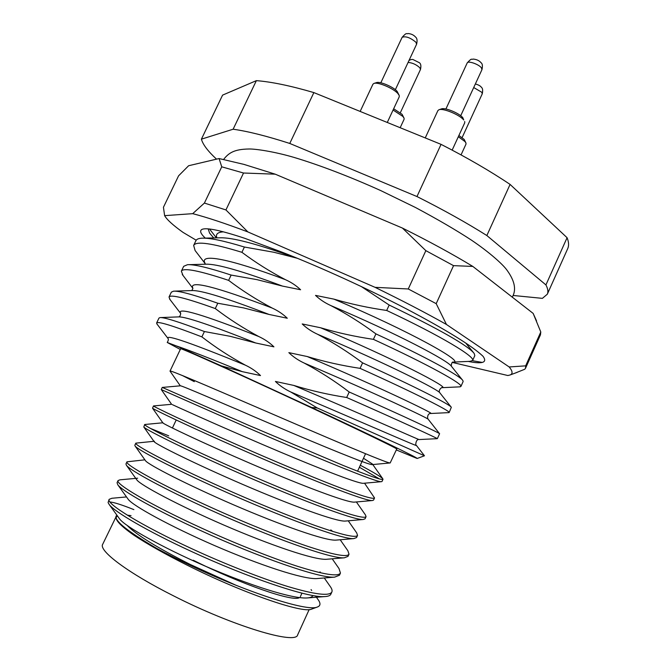 <?xml version="1.0" encoding="UTF-8"?>
<svg xmlns="http://www.w3.org/2000/svg" width="671" height="671" viewBox="0 0 671 671"><rect width="100%" height="100%" fill="white"/><g stroke="black" fill="none" stroke-linecap="round" stroke-linejoin="round"><path stroke-width="1.01" d="M127.188 525.452C136.247 534.77 157.274 547.779 190.262 564.479L236.1 585.313M311.864 609.025L311.453 609.176C302.621 613.646 242.357 592.896 187.016 565.091C165.125 554.129 147.368 544.122 133.747 535.081C147.377 543.686 165.217 553.29 187.268 563.892C244.429 591.453 307.192 612.036 317.299 607.045C320.646 605.854 320.839 603.279 317.886 599.32L315.513 595.932M359.388 467.251L379.526 478.968M382.025 481.468L381.388 481.677C377.505 482.91 312.418 456.054 248.404 428.048L161.292 389.583M161.258 389.557L162.273 387.419L249.503 425.699L343.116 465.422C368.824 475.798 382.118 480.428 382.998 479.312L382.755 478.725C380.742 476.653 373.261 472.158 360.31 465.238M170.023 371.088L180.625 348.761C179.778 347.62 216.062 363.682 267.385 387.343C334.829 418.402 400.21 449.704 396.729 449.067L390.178 462.948C388.626 464.064 323.254 436.058 257.874 407.742C206.056 385.347 169.293 369.604 170.023 371.088L170.124 371.273M331.868 591.965L330.878 594.154C330.249 595.596 328.203 596.41 324.739 596.586C308.224 598.197 246.76 577.127 190.958 551.243C147.226 531.105 114.179 511.637 109.172 504.475L108.081 502.537L109.163 499.341C105.783 503.401 140.231 525.007 192.074 548.844C224.173 563.732 262.126 578.62 287.725 586.496C314.774 594.548 329.495 596.376 331.868 591.965C332.481 590.589 331.868 588.677 330.04 586.211L324.278 577.966M339.459 575.24L334.661 577.127C320.008 578.712 257.765 556.804 200.612 530.543C155.58 509.994 121.971 490.845 117.794 484.781L117.056 482.717L118.079 480.553C115.085 483.791 149.885 504.533 201.719 528.161C233.827 542.898 271.638 557.937 297.027 566.165C323.858 574.602 338.327 576.901 340.449 573.051L338.989 568.522L332.204 558.809M349.012 554.196L348.023 556.368L344.382 557.794C331.7 559.329 268.736 536.54 210.233 509.91C163.925 488.966 129.746 470.203 126.442 465.305L125.947 463.98L126.97 461.816C124.37 464.24 159.497 484.118 211.34 507.536C243.447 522.139 281.115 537.312 306.303 545.884C332.9 554.724 347.142 557.492 349.012 554.196L347.872 550.74L340.197 539.761M357.542 535.391L356.561 537.563L353.911 538.578C343.3 540.063 279.69 516.335 219.82 489.344C172.246 468.022 137.513 449.713 135.114 446.047L134.812 445.292L135.836 443.137C133.621 444.756 169.092 463.77 220.927 486.978C253.034 501.438 290.568 516.762 315.546 525.678C341.925 534.896 355.924 538.134 357.542 535.391L356.687 532.875L348.249 520.805M366.056 516.645L365.074 518.809L363.254 519.488C354.8 520.897 290.61 496.188 229.381 468.844C180.541 447.154 145.263 429.365 143.812 427.008L144.676 424.508C142.848 425.322 178.645 443.489 230.48 466.479C262.587 480.805 299.987 496.272 324.764 505.531C350.916 515.135 364.68 518.842 366.056 516.645L365.443 514.917L356.368 501.958M374.544 497.949L373.562 500.105L372.413 500.524C366.207 501.849 301.522 476.091 238.91 448.413C188.819 426.37 153.005 409.167 152.535 408.178L153.491 405.938C152.04 405.955 188.174 423.275 240.008 446.056C272.116 460.239 309.373 475.848 333.957 485.443C359.882 495.433 373.411 499.601 374.544 497.949L364.546 483.204M126.509 496.934L111.906 498.268L109.163 499.341M137.656 478.197L120 479.824L118.079 480.553M144.886 459.828L126.97 461.816M154.431 441.25L135.836 443.137M150.673 428.517L168.723 435.84M162.969 422.772L144.676 424.508M161.275 389.557L171.608 404.294L153.491 405.938M195.974 251.659L195.102 250.526L193.659 245.427C196.033 240.881 212.12 243.179 241.912 252.304L244.403 247.029C223.619 240.721 209.444 237.777 201.879 238.188C198.599 238.39 196.628 239.186 195.966 240.587L193.659 245.427M182.99 275.42L181.363 271.168C183.326 267.494 199.077 270.564 228.626 280.369L231.134 275.068C208.731 267.712 194.179 264.265 187.494 264.701L183.686 266.312L181.363 271.168M170.073 299.652L169.025 297.018C170.568 294.225 185.984 298.067 215.282 308.559L217.798 303.233C193.818 294.754 179.065 290.736 173.529 291.172L171.348 292.145L169.025 297.018M157.224 324.361L156.628 322.977C157.752 321.065 172.833 325.695 201.879 336.876L204.412 331.533C178.889 321.828 164.076 317.19 159.975 317.593L158.968 318.079L156.628 322.977M416.439 445.485L424.475 455.785L317.299 408.002L290.761 391.99C284.806 389.18 279.69 385.666 275.42 381.455L293.806 385.431C310.992 390.69 328.614 394.716 346.681 397.5C402.743 422.185 438.155 438.675 437.349 438.675L439.58 433.743C440.931 433.709 405.62 416.943 349.205 391.998C334.837 381.069 319.832 371.424 304.189 363.061C298.234 360.285 293.118 356.813 288.849 352.636L307.226 356.536C324.403 361.703 342.025 365.645 360.075 368.354C416.221 393.634 450.971 411.482 449.159 412.514L448.639 412.631M449.159 412.514L451.323 407.297C450.568 404.907 416.188 387.108 362.592 362.877C348.215 352.065 333.21 342.529 317.559 334.259C311.604 331.516 306.488 328.085 302.21 323.95L320.579 327.758C337.756 332.841 355.37 336.708 373.411 339.341C429.222 365.024 463.275 384.198 460.918 386.446L459.551 386.857M460.918 386.446L463.124 381.547L462.856 380.524C460.155 375.961 426.815 357.4 375.919 333.89C361.535 323.187 346.521 313.76 330.87 305.59C324.915 302.881 319.799 299.484 315.521 295.391L333.881 299.123C351.05 304.114 368.656 307.897 386.689 310.463C442.155 336.54 475.521 357.031 472.627 360.486L470.019 361.342M472.627 360.486L474.825 355.613L474.171 353.416C467.721 345.414 439.388 329.285 389.18 305.037L361.241 286.509M293.806 385.431C363.816 415.097 419.249 440 419.065 439.555L437.282 438.675M396.335 449.931L417.152 458.486C419.249 458.561 375.005 437.064 311.638 407.482L317.299 408.002M389.18 305.037L386.689 310.463M375.919 333.89L373.411 339.341M362.592 362.877L360.075 368.354M349.205 391.998L346.681 397.5M215.282 308.559C228.895 318.968 243.38 328.295 258.754 336.523C264.617 339.249 269.675 342.688 273.927 346.84L255.726 342.99L230.212 336.314L204.412 331.533M228.626 280.369C242.239 290.677 256.741 299.895 272.116 308.031C277.979 310.723 283.036 314.12 287.289 318.239L269.105 314.464L243.59 307.905L217.798 303.233M241.912 252.304C255.534 262.504 270.036 271.629 285.418 279.664C291.281 282.315 296.339 285.678 300.6 289.755L282.416 286.072L256.909 279.631L231.134 275.068M297.379 258.293L273.835 252.254L244.403 247.029M311.638 407.482L221.472 365.93L176.163 345.859C189.147 350.254 211.189 358.851 242.29 371.65L221.472 365.93M180.298 349.44L167.238 342.47L176.163 345.859M216.532 159.153C207.935 151.227 202.894 144.567 201.401 139.165L233.122 129.218C247.825 131.281 266.714 136.02 289.771 143.451L416.968 196.544C443.288 209.771 466.58 222.764 486.852 235.538L545.926 284.915C547.93 288.74 548.392 291.835 547.31 294.208L542.403 298.36L513.08 295.466M201.401 139.165L222.579 95.123L256.372 80.646C271.445 81.812 290.61 85.796 313.86 92.59L441.057 144.357C467.175 157.71 490.182 171.063 510.086 184.416L567.079 237.702C568.832 242.055 569.05 245.678 567.733 248.58L547.31 294.208M545.926 284.915L567.079 237.702M510.086 184.416L486.852 235.538M416.968 196.544L441.057 144.357M313.86 92.59L289.771 143.451M233.122 129.218L256.372 80.646M194.313 381.656L182.327 375.5M131.046 515.622L127.364 515.185M117.459 515.949C113.5 518.28 118.926 524.663 133.747 535.081M133.881 509.616C121.828 504.81 113.877 502.277 110.036 502.017M299.417 597.584C293.814 602.34 241.543 584.441 193.214 560.226M119.136 518.264L119.597 518.909C124.814 526.265 161.191 546.932 204.663 565.879C249.478 585.305 291.902 598.817 306.798 597.978C310.254 597.794 312.3 596.972 312.938 595.513M127.842 498.788L128.22 499.316C132.615 505.598 169.637 526.022 214.217 545.414C260.113 565.276 303.082 579.392 316.645 578.587L317.735 578.494M136.565 479.513L136.859 479.924C140.407 485.058 178.058 505.196 223.753 525.024C270.723 545.305 314.171 560.059 326.307 559.304L327.255 559.228M145.305 460.423L145.523 460.734C148.182 464.659 186.471 484.445 233.273 504.701C281.308 525.401 325.183 540.834 335.81 540.138L336.616 540.071M332.791 531.474L330.803 529.914M154.062 441.535L154.204 441.728C155.94 444.387 194.875 463.77 242.776 484.445C291.877 505.573 336.112 521.702 345.137 521.082L345.808 521.023M162.827 422.822L162.902 422.923C163.674 424.248 203.263 443.162 252.262 464.265C302.428 485.804 346.949 502.688 354.305 502.143L354.842 502.093M171.608 404.294C171.399 404.244 211.633 422.629 261.724 444.152C312.963 466.11 357.702 483.766 363.313 483.313L363.707 483.279M162.323 387.427L180.34 385.817C180.231 384.86 221.615 402.86 272.342 424.6C324.227 446.785 368.304 464.919 372.153 464.6L372.405 464.013L363.497 458.251M201.879 336.876C215.483 347.393 229.968 356.821 245.334 365.15C251.197 367.909 256.255 371.39 260.499 375.575L242.29 371.65M116.871 515.135L102.68 544.324C98.452 550.665 127.918 572.942 173.445 595.806C232.912 626.16 296.28 645.066 297.664 634.825L309.155 609.578M116.075 516.033C114.464 520.881 127.935 531.633 156.494 548.282M205.301 238.121C200.411 233.508 199.371 230.572 202.197 229.314C206.869 227.452 221.069 230.455 244.798 238.322L282.088 252.179C320.537 267.167 368.304 289.016 407.154 309.272C446.819 330.224 472.107 345.892 483.011 356.267C485.737 360 485.099 362.122 481.107 362.634C478.28 362.994 473.994 362.592 468.249 361.417M213.697 237.945L209.587 233.105L208.186 228.886M452.355 362.432L507.846 375.525L510.145 374.955C512.971 373.789 512.644 371.122 509.172 366.962L446.441 324.462C425.523 312.703 401.736 300.331 375.072 287.339L247.876 231.923C225.154 223.376 206.76 217.287 192.694 213.663L164.621 215.651C166.97 219.736 173.126 225.322 183.082 232.418L196.192 240.21M164.621 215.651L163.439 207.272L178.578 175.827L188.618 165.737L219.081 158.549L243.967 164.395L275.227 174.175L243.523 173.017L221.74 166.819L204.403 203.07L225.934 209.939L243.523 173.017M536.54 320.914L533.16 313.416L472.82 266.421C452.329 253.99 428.861 241.208 402.424 228.065L275.227 174.175M408.27 288.975L425.85 250.652L453.537 265.649L436.2 303.653L408.27 288.975L375.072 287.339M525.552 368.203L525.661 365.846L540.784 331.986L540.449 334.846L525.552 368.203L524.739 369.26L514.573 373.319M219.081 158.549L221.74 166.819M402.424 228.065L425.85 250.652M453.537 265.649L472.82 266.421M533.16 313.416L540.784 331.986M204.403 203.07L192.694 213.663M247.876 231.923L225.934 209.939M446.441 324.462L436.2 303.653M525.661 365.846L509.172 366.962M482.231 362.415L472.476 360.713M393.659 108.786L402.088 114.305L404.076 118.188L402.852 116.419L393.08 110.027M400.168 127.716L404.11 119.245L404.076 118.188M373.915 83.439L376.439 82.634C379.744 81.132 393.281 86.836 397.123 91.348L399.237 95.5L397.928 93.563C393.466 88.337 377.723 81.711 373.915 83.439L372.933 84.211L360.159 111.428M387.276 122.466L399.27 96.75L399.237 95.5M438.926 109.759L441.476 108.912C444.948 107.285 459.325 113.189 462.822 117.702L463.711 119.966C459.652 114.749 442.935 107.88 438.926 109.759L437.911 110.564L425.246 137.924M452.162 150.119L464.735 122.793L464.693 121.501M458.897 135.492L464.189 139.434L465.959 143.024L465.02 141.598L458.327 136.725M461.044 154.892L466.001 144.106L465.959 143.024M304.189 363.061C375.215 393.122 430.354 419.308 428.266 419.341L439.497 433.634M307.226 356.536C379.492 387.117 434.749 413.856 430.899 413.487L430.707 413.495M317.559 334.259C385.926 363.145 439.555 390.195 439.975 392.996L451.038 406.936M320.579 327.758C395.118 359.262 449.964 387.972 442.323 387.67L441.963 387.687M330.87 305.59C396.653 333.344 448.714 360.973 451.482 366.366L462.856 380.524M333.881 299.123C410.711 331.541 464.902 362.357 453.344 362.097L453.009 362.122M290.761 391.99C364.437 423.242 421.002 448.27 416.364 445.393C415.206 446.374 415.676 438.826 419.065 439.555L419.115 439.555M180.566 313.374L180.424 313.172C177.169 306.857 203.279 314.64 258.754 336.523M160.763 317.568L178.553 316.897C185.682 316.62 211.407 325.326 255.726 342.99M182.269 274.481L192.921 288.379C188.467 279.732 214.871 286.291 272.116 308.031M174.653 291.139L192.065 290.56C201.115 290.191 226.798 298.159 269.105 314.464M205.1 263.359C198.733 252.892 229.247 258.603 285.418 279.664M188.954 264.668L205.938 264.198C216.658 263.77 242.147 271.059 282.416 286.072M216.918 237.878C215.408 234.229 217.589 232.208 223.46 231.839M203.682 238.155L220.172 237.811C232.317 237.366 257.479 244.034 295.668 257.798M168.069 338.536L167.842 338.226C166.307 334.41 192.141 343.384 245.334 365.15M409.008 60.465C410.526 59.602 411.843 59.283 412.959 59.518L419.476 62.772C420.902 63.795 421.237 66.035 420.465 69.507L419.845 67.771C416.347 64.575 412.439 62.797 408.102 62.411M415.936 42.256C410.316 37.618 405.72 35.966 402.139 37.299C407.238 31.68 406.173 34.439 407.96 33.55C411.063 33.726 413.613 34.9 415.609 37.081C417.127 38.281 417.454 40.663 416.599 44.219L415.936 42.256M481.451 67.914C478.977 64.29 467.913 60.457 467.201 62.957C472.275 57.253 471.218 60.004 473.055 59.073C476.494 59.316 479.195 60.558 481.149 62.806C482.474 63.77 482.743 66.06 481.954 69.658L481.451 67.914M475.353 83.976C478.448 84.806 480.47 85.93 481.426 87.339C482.701 88.195 482.969 90.35 482.256 93.823L481.778 92.271L473.709 87.532M172.413 428.023L176.205 419.996M311.453 609.176L317.299 607.037M382.025 481.459L382.998 479.312M339.467 575.232L340.449 573.051M428.173 419.216C426.949 417.983 427.67 413.009 430.899 413.487L449 412.615M439.757 392.711C437.643 390.052 442.776 386.404 442.323 387.67L460.197 386.832M451.264 366.081C451.474 363.078 452.17 361.744 453.353 362.088L470.941 361.3M473.474 352.569L465.682 342.998M417.152 458.486L424.475 455.777M169.503 298.914L180.398 313.097C180.952 311.83 180.809 316.813 178.511 316.913M192.912 288.312L191.864 290.568M205.108 263.217L204.739 264.231M195.102 250.526L205.083 263.502M209.537 229.021L216.389 237.886M300.356 596.662L301.958 593.147M357.593 471.193L365.552 453.747M390.178 462.948L372.153 464.6M170.023 371.138L180.298 385.817M381.388 481.677L363.313 483.313M372.413 500.524L354.305 502.143M152.535 408.178L162.902 422.923M363.254 519.488L345.137 521.082M143.812 427.008L154.204 441.728M353.911 538.578L335.81 540.138M135.114 446.047L145.523 460.734M344.382 557.794L326.307 559.304M126.442 465.305L136.859 479.924M334.661 577.127L316.645 578.587M117.794 484.781L128.22 499.316M324.739 596.586L306.798 597.978M109.172 504.475L119.597 518.909M320.562 572.657L320 571.86M382.755 478.725L372.405 464.013M311.059 589.583L311.688 590.48M156.821 323.833L167.842 338.226C168.689 338.947 168.488 340.365 167.238 342.47M223.636 159.43C228.635 152.971 234.145 149.23 248.882 149.004C254.854 148.769 274.129 151.495 294.351 157.509C319.203 164.965 349.725 176.59 380.86 190.639L415.383 207.448C437.727 219.383 456.423 230.287 471.478 240.159C490.149 252.757 502.688 264.408 506.555 269.591C514.447 280.193 516.485 289.126 512.686 296.397L512.308 297.178M202.659 229.155L202.197 229.314M510.145 374.955L517.215 372.338M420.465 69.507L400.327 112.736M402.139 37.299L380.818 82.801M416.599 44.219L395.345 89.721M467.201 62.957L445.913 108.996M481.954 69.658L460.709 115.739M482.256 93.823L462.126 137.58"/></g></svg>
